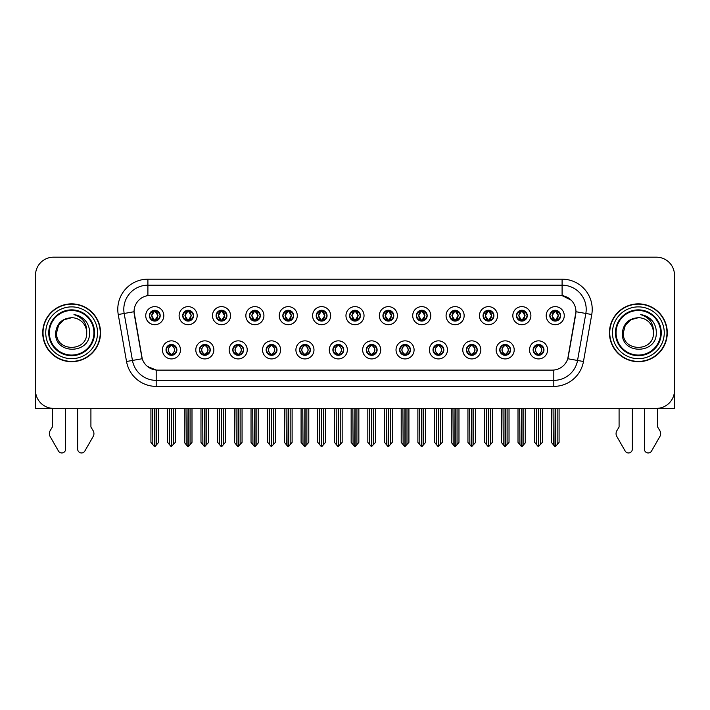 <?xml version="1.0" encoding="UTF-8"?>
<svg xmlns="http://www.w3.org/2000/svg" width="710" height="710" viewBox="0 0 710 710"><rect width="100%" height="100%" fill="white"/><g stroke="black" fill="none" stroke-linecap="round" stroke-linejoin="round"><path stroke-width="1.06" d="M332.892 349.888A5.423 5.423 0 0 0 338.315 355.311A5.423 5.423 0 0 0 343.738 349.888A5.423 5.423 0 0 0 338.315 344.465A5.423 5.423 0 0 0 332.892 349.888L332.946 349.888C333.966 352.808 335.377 354.263 337.17 354.263L337.809 354.263C334.224 351.344 334.224 348.424 337.809 345.504L337.17 345.504C335.413 345.468 334.002 346.933 332.946 349.888M329.28 349.888A9.035 9.035 0 0 0 338.315 358.923A9.035 9.035 0 0 0 347.35 349.888A9.035 9.035 0 0 0 338.315 340.853A9.035 9.035 0 0 0 329.28 349.888M366.262 349.888A5.423 5.423 0 0 0 371.685 355.311A5.423 5.423 0 0 0 377.108 349.888A5.423 5.423 0 0 0 371.685 344.465A5.423 5.423 0 0 0 366.262 349.888L366.316 349.888C367.345 352.808 368.747 354.263 370.54 354.263L371.179 354.263C367.594 351.344 367.594 348.424 371.179 345.504L370.54 345.504C368.783 345.468 367.372 346.933 366.316 349.888M362.65 349.888A9.035 9.035 0 0 0 371.685 358.923A9.035 9.035 0 0 0 380.72 349.888A9.035 9.035 0 0 0 371.685 340.853A9.035 9.035 0 0 0 362.65 349.888M399.632 349.888A5.423 5.423 0 0 0 405.055 355.311A5.423 5.423 0 0 0 410.478 349.888A5.423 5.423 0 0 0 405.055 344.465A5.423 5.423 0 0 0 399.632 349.888L399.686 349.888C400.715 352.808 402.126 354.263 403.91 354.263L404.558 354.263C400.964 351.344 400.964 348.424 404.558 345.504L403.91 345.504C402.153 345.468 400.742 346.933 399.686 349.888M396.02 349.888A9.035 9.035 0 0 0 405.055 358.923A9.035 9.035 0 0 0 414.09 349.888A9.035 9.035 0 0 0 405.055 340.853A9.035 9.035 0 0 0 396.02 349.888M216.088 315.666A5.423 5.423 0 0 0 221.511 321.089A5.423 5.423 0 0 0 226.934 315.666A5.423 5.423 0 0 0 221.511 310.252A5.423 5.423 0 0 0 216.088 315.666L216.142 315.666C217.269 318.701 218.671 320.157 220.366 320.05L219.993 320.876M212.476 315.666A9.035 9.035 0 0 0 221.511 324.71A9.035 9.035 0 0 0 230.546 315.666A9.035 9.035 0 0 0 221.511 306.631A9.035 9.035 0 0 0 212.476 315.666M316.207 315.666A5.423 5.423 0 0 0 321.63 321.089A5.423 5.423 0 0 0 327.053 315.666A5.423 5.423 0 0 0 321.63 310.252A5.423 5.423 0 0 0 316.207 315.666L316.261 315.666C317.379 318.701 318.79 320.157 320.485 320.05L320.112 320.876M312.595 315.666A9.035 9.035 0 0 0 321.63 324.71A9.035 9.035 0 0 0 330.665 315.666A9.035 9.035 0 0 0 321.63 306.631A9.035 9.035 0 0 0 312.595 315.666M166.034 349.888A5.423 5.423 0 0 0 171.456 355.311A5.423 5.423 0 0 0 176.879 349.888A5.423 5.423 0 0 0 171.456 344.465A5.423 5.423 0 0 0 166.034 349.888L166.087 349.888C167.116 352.808 168.518 354.263 170.311 354.263L170.95 354.263C167.365 351.344 167.365 348.424 170.95 345.504L170.311 345.504C168.554 345.468 167.143 346.933 166.087 349.888M162.421 349.888A9.035 9.035 0 0 0 171.456 358.923A9.035 9.035 0 0 0 180.491 349.888A9.035 9.035 0 0 0 171.456 340.853A9.035 9.035 0 0 0 162.421 349.888M282.837 315.666A5.423 5.423 0 0 0 288.26 321.089A5.423 5.423 0 0 0 293.674 315.666A5.423 5.423 0 0 0 288.26 310.252A5.423 5.423 0 0 0 282.837 315.666L282.882 315.666C284.009 318.701 285.42 320.157 287.106 320.05L286.742 320.876M279.225 315.666A9.035 9.035 0 0 0 288.26 324.71A9.035 9.035 0 0 0 297.295 315.666A9.035 9.035 0 0 0 288.26 306.631A9.035 9.035 0 0 0 279.225 315.666M182.718 315.666A5.423 5.423 0 0 0 188.141 321.089A5.423 5.423 0 0 0 193.564 315.666A5.423 5.423 0 0 0 188.141 310.252A5.423 5.423 0 0 0 182.718 315.666L182.772 315.666C183.89 318.701 185.301 320.157 186.996 320.05L186.623 320.876M179.106 315.666A9.035 9.035 0 0 0 188.141 324.71A9.035 9.035 0 0 0 197.176 315.666A9.035 9.035 0 0 0 188.141 306.631A9.035 9.035 0 0 0 179.106 315.666M499.751 349.888A5.423 5.423 0 0 0 505.174 355.311A5.423 5.423 0 0 0 510.596 349.888A5.423 5.423 0 0 0 505.174 344.465A5.423 5.423 0 0 0 499.751 349.888L499.804 349.888C500.825 352.808 502.236 354.263 504.029 354.263L504.668 354.263C501.082 351.344 501.082 348.424 504.668 345.504L504.029 345.504C502.272 345.468 500.861 346.933 499.804 349.888M496.139 349.888A9.035 9.035 0 0 0 505.174 358.923A9.035 9.035 0 0 0 514.209 349.888A9.035 9.035 0 0 0 505.174 340.853A9.035 9.035 0 0 0 496.139 349.888M449.696 315.666A5.423 5.423 0 0 0 455.119 321.089A5.423 5.423 0 0 0 460.533 315.666A5.423 5.423 0 0 0 455.119 310.252A5.423 5.423 0 0 0 449.696 315.666L449.741 315.666C450.868 318.701 452.27 320.157 453.965 320.05L453.601 320.876M446.075 315.666A9.035 9.035 0 0 0 455.119 324.71A9.035 9.035 0 0 0 464.154 315.666A9.035 9.035 0 0 0 455.119 306.631A9.035 9.035 0 0 0 446.075 315.666M232.782 349.888A5.423 5.423 0 0 0 238.196 355.311A5.423 5.423 0 0 0 243.619 349.888A5.423 5.423 0 0 0 238.196 344.465A5.423 5.423 0 0 0 232.782 349.888L232.827 349.888C233.856 352.808 235.267 354.263 237.051 354.263L237.699 354.263C234.105 351.344 234.105 348.424 237.699 345.504L237.051 345.504C235.294 345.468 233.892 346.933 232.827 349.888M229.161 349.888A9.035 9.035 0 0 0 238.196 358.923A9.035 9.035 0 0 0 247.231 349.888A9.035 9.035 0 0 0 238.196 340.853A9.035 9.035 0 0 0 229.161 349.888M516.436 315.666A5.423 5.423 0 0 0 521.859 321.089A5.423 5.423 0 0 0 527.281 315.666A5.423 5.423 0 0 0 521.859 310.252A5.423 5.423 0 0 0 516.436 315.666L516.49 315.666C517.608 318.701 519.019 320.157 520.714 320.05L520.341 320.876M512.824 315.666A9.035 9.035 0 0 0 521.859 324.71A9.035 9.035 0 0 0 530.894 315.666A9.035 9.035 0 0 0 521.859 306.631A9.035 9.035 0 0 0 512.824 315.666M249.467 315.666A5.423 5.423 0 0 0 254.881 321.089A5.423 5.423 0 0 0 260.304 315.666A5.423 5.423 0 0 0 254.881 310.252A5.423 5.423 0 0 0 249.467 315.666L249.512 315.666C250.639 318.701 252.041 320.157 253.736 320.05L253.372 320.876M245.846 315.666A9.035 9.035 0 0 0 254.881 324.71A9.035 9.035 0 0 0 263.925 315.666A9.035 9.035 0 0 0 254.881 306.631A9.035 9.035 0 0 0 245.846 315.666M416.326 315.666A5.423 5.423 0 0 0 421.74 321.089A5.423 5.423 0 0 0 427.163 315.666A5.423 5.423 0 0 0 421.74 310.252A5.423 5.423 0 0 0 416.326 315.666L416.371 315.666C417.498 318.701 418.9 320.157 420.595 320.05L420.231 320.876M412.705 315.666A9.035 9.035 0 0 0 421.74 324.71A9.035 9.035 0 0 0 430.775 315.666A9.035 9.035 0 0 0 421.74 306.631A9.035 9.035 0 0 0 412.705 315.666M199.404 349.888A5.423 5.423 0 0 0 204.826 355.311A5.423 5.423 0 0 0 210.249 349.888A5.423 5.423 0 0 0 204.826 344.465A5.423 5.423 0 0 0 199.404 349.888L199.457 349.888C200.486 352.808 201.888 354.263 203.681 354.263L204.32 354.263C200.735 351.344 200.735 348.424 204.32 345.504L203.681 345.504C201.924 345.468 200.513 346.933 199.457 349.888M195.791 349.888A9.035 9.035 0 0 0 204.826 358.923A9.035 9.035 0 0 0 213.861 349.888A9.035 9.035 0 0 0 204.826 340.853A9.035 9.035 0 0 0 195.791 349.888M349.577 315.666A5.423 5.423 0 0 0 355 321.089A5.423 5.423 0 0 0 360.423 315.666A5.423 5.423 0 0 0 355 310.252A5.423 5.423 0 0 0 349.577 315.666L349.631 315.666C350.749 318.701 352.16 320.157 353.855 320.05L353.482 320.876M345.965 315.666A9.035 9.035 0 0 0 355 324.71A9.035 9.035 0 0 0 364.035 315.666A9.035 9.035 0 0 0 355 306.631A9.035 9.035 0 0 0 345.965 315.666M299.522 349.888A5.423 5.423 0 0 0 304.945 355.311A5.423 5.423 0 0 0 310.368 349.888A5.423 5.423 0 0 0 304.945 344.465A5.423 5.423 0 0 0 299.522 349.888L299.567 349.888C300.596 352.808 302.007 354.263 303.8 354.263L304.439 354.263C300.854 351.344 300.854 348.424 304.439 345.504L303.8 345.504C302.043 345.468 300.632 346.933 299.567 349.888M295.91 349.888A9.035 9.035 0 0 0 304.945 358.923A9.035 9.035 0 0 0 313.98 349.888A9.035 9.035 0 0 0 304.945 340.853A9.035 9.035 0 0 0 295.91 349.888M382.947 315.666A5.423 5.423 0 0 0 388.37 321.089A5.423 5.423 0 0 0 393.793 315.666A5.423 5.423 0 0 0 388.37 310.252A5.423 5.423 0 0 0 382.947 315.666L383.001 315.666C384.119 318.701 385.53 320.157 387.225 320.05L386.852 320.876M379.335 315.666A9.035 9.035 0 0 0 388.37 324.71A9.035 9.035 0 0 0 397.405 315.666A9.035 9.035 0 0 0 388.37 306.631A9.035 9.035 0 0 0 379.335 315.666M483.066 315.666A5.423 5.423 0 0 0 488.489 321.089A5.423 5.423 0 0 0 493.911 315.666A5.423 5.423 0 0 0 488.489 310.252A5.423 5.423 0 0 0 483.066 315.666L483.119 315.666C484.238 318.701 485.649 320.157 487.335 320.05L486.971 320.876M479.454 315.666A9.035 9.035 0 0 0 488.489 324.71A9.035 9.035 0 0 0 497.524 315.666A9.035 9.035 0 0 0 488.489 306.631A9.035 9.035 0 0 0 479.454 315.666M266.152 349.888A5.423 5.423 0 0 0 271.575 355.311A5.423 5.423 0 0 0 276.989 349.888A5.423 5.423 0 0 0 271.575 344.465A5.423 5.423 0 0 0 266.152 349.888L266.197 349.888C267.226 352.808 268.637 354.263 270.421 354.263L271.069 354.263C267.484 351.344 267.484 348.424 271.069 345.504L270.421 345.504C268.664 345.468 267.262 346.933 266.197 349.888M262.531 349.888A9.035 9.035 0 0 0 271.575 358.923A9.035 9.035 0 0 0 280.61 349.888A9.035 9.035 0 0 0 271.575 340.853A9.035 9.035 0 0 0 262.531 349.888M549.806 315.666A5.423 5.423 0 0 0 555.229 321.089A5.423 5.423 0 0 0 560.651 315.666A5.423 5.423 0 0 0 555.229 310.252A5.423 5.423 0 0 0 549.806 315.666L549.859 315.666C550.978 318.701 552.389 320.157 554.084 320.05L553.711 320.876M546.194 315.666A9.035 9.035 0 0 0 555.229 324.71A9.035 9.035 0 0 0 564.264 315.666A9.035 9.035 0 0 0 555.229 306.631A9.035 9.035 0 0 0 546.194 315.666M433.011 349.888A5.423 5.423 0 0 0 438.425 355.311A5.423 5.423 0 0 0 443.848 349.888A5.423 5.423 0 0 0 438.425 344.465A5.423 5.423 0 0 0 433.011 349.888L433.056 349.888C434.085 352.808 435.496 354.263 437.28 354.263L437.928 354.263C434.342 351.344 434.342 348.424 437.928 345.504L437.28 345.504C435.523 345.468 434.121 346.933 433.056 349.888M429.39 349.888A9.035 9.035 0 0 0 438.425 358.923A9.035 9.035 0 0 0 447.469 349.888A9.035 9.035 0 0 0 438.425 340.853A9.035 9.035 0 0 0 429.39 349.888M466.381 349.888A5.423 5.423 0 0 0 471.804 355.311A5.423 5.423 0 0 0 477.218 349.888A5.423 5.423 0 0 0 471.804 344.465A5.423 5.423 0 0 0 466.381 349.888L466.426 349.888C467.455 352.808 468.866 354.263 470.659 354.263L471.298 354.263C467.712 351.344 467.712 348.424 471.298 345.504L470.659 345.504C468.902 345.468 467.491 346.933 466.426 349.888M462.769 349.888A9.035 9.035 0 0 0 471.804 358.923A9.035 9.035 0 0 0 480.839 349.888A9.035 9.035 0 0 0 471.804 340.853A9.035 9.035 0 0 0 462.769 349.888M149.349 315.666A5.423 5.423 0 0 0 154.771 321.089A5.423 5.423 0 0 0 160.194 315.666A5.423 5.423 0 0 0 154.771 310.252A5.423 5.423 0 0 0 149.349 315.666L149.402 315.666C150.52 318.701 151.931 320.157 153.626 320.05L153.254 320.876M145.736 315.666A9.035 9.035 0 0 0 154.771 324.71A9.035 9.035 0 0 0 163.806 315.666A9.035 9.035 0 0 0 154.771 306.631A9.035 9.035 0 0 0 145.736 315.666M533.121 349.888A5.423 5.423 0 0 0 538.544 355.311A5.423 5.423 0 0 0 543.966 349.888A5.423 5.423 0 0 0 538.544 344.465A5.423 5.423 0 0 0 533.121 349.888L533.174 349.888C534.204 352.808 535.606 354.263 537.399 354.263L538.038 354.263C534.452 351.344 534.452 348.424 538.038 345.504L537.399 345.504C535.642 345.468 534.231 346.933 533.174 349.888M529.509 349.888A9.035 9.035 0 0 0 538.544 358.923A9.035 9.035 0 0 0 547.579 349.888A9.035 9.035 0 0 0 538.544 340.853A9.035 9.035 0 0 0 529.509 349.888M134.048 311.699A16.268 16.268 0 0 0 134.296 314.521L141.734 356.686A16.268 16.268 0 0 0 157.744 370.123L552.256 370.123A16.268 16.268 0 0 0 568.266 356.686L575.703 314.521A16.268 16.268 0 0 0 559.684 295.431L150.316 295.431A16.268 16.268 0 0 0 134.048 311.699L134.226 309.285M657.637 408.339L674.5 408.374L674.5 275.249A18.069 18.069 0 0 0 656.43 257.18L53.569 257.18A18.069 18.069 0 0 0 35.5 275.249L35.5 408.374L52.362 408.374L52.362 427.021L50.224 430.553A6.026 6.026 0 0 0 49.789 435.922L58.442 451.027A3.843 3.843 0 0 0 65.622 449.102L65.622 408.374L77.665 408.374L77.665 449.102A3.843 3.843 0 0 0 84.845 451.027L93.498 435.922A6.026 6.026 0 0 0 93.063 430.553L90.915 427.021L90.915 408.374M619.084 408.374L619.084 427.021L616.937 430.553A6.026 6.026 0 0 0 616.502 435.922L625.155 451.027A3.843 3.843 0 0 0 632.335 449.102L632.335 408.374L644.378 408.374L644.378 449.102A3.843 3.843 0 0 0 651.558 451.027L660.211 435.922A6.026 6.026 0 0 0 659.776 430.553L657.637 427.021L657.637 408.374M42.724 332.777A28.915 28.915 0 0 0 71.639 361.692A28.915 28.915 0 0 0 100.554 332.777A28.915 28.915 0 0 0 71.639 303.862A28.915 28.915 0 0 0 42.724 332.777M609.446 332.777A28.915 28.915 0 0 0 638.361 361.692A28.915 28.915 0 0 0 667.276 332.777A28.915 28.915 0 0 0 638.361 303.862A28.915 28.915 0 0 0 609.446 332.777M147.902 279.163L562.098 279.163A30.122 30.122 0 0 1 591.758 314.512L583.469 361.496A30.122 30.122 0 0 1 553.809 386.391L156.191 386.391A30.122 30.122 0 0 1 126.531 361.496L118.242 314.512A30.122 30.122 0 0 1 147.902 279.163L147.902 285.189L562.098 285.189A24.096 24.096 0 0 1 585.83 313.465L577.541 360.458A24.096 24.096 0 0 1 553.809 380.365L156.191 380.365A24.096 24.096 0 0 1 132.459 360.458L124.17 313.465A24.096 24.096 0 0 1 147.902 285.189L147.902 295.608L559.684 295.431L562.098 295.608L571.186 300.197M552.256 370.123L157.744 370.123M156.191 386.391L156.191 370.052L147.502 366.493M585.83 313.465L575.952 311.726L567.769 358.727L577.541 360.458L585.83 313.465L591.758 314.512M126.531 361.496L142.231 358.727L134.048 311.726L124.17 313.465A24.096 24.096 0 0 1 123.806 309.285M568.266 356.686L568.169 357.201M141.831 357.201L141.734 356.686M656.43 257.18L53.569 257.18M35.5 275.249L35.5 390.305A18.069 18.069 0 0 0 53.569 408.374L656.43 408.374A18.069 18.069 0 0 0 674.5 390.305L674.5 275.249M539.476 355.222L539.05 354.263L539.689 354.263C541.446 354.308 542.857 352.843 543.913 349.879C542.884 346.959 541.473 345.504 539.689 345.504L540.061 344.678M539.476 344.545L539.05 345.504L539.689 345.504M538.216 354.263L537.763 355.248L538.224 354.263C534.408 351.344 534.408 348.424 538.224 345.504L537.763 344.519L538.224 345.504C534.541 348.424 534.541 351.344 538.216 354.263M538.038 345.504L537.612 344.545M539.05 345.504L539.325 344.519L538.863 345.504C542.68 348.424 542.68 351.344 538.863 354.263L539.316 355.248L538.872 354.263C542.547 351.344 542.547 348.424 538.872 345.504L539.05 345.504C542.635 348.424 542.635 351.344 539.05 354.263L539.05 354.263M536.396 408.374L536.618 444.682L538.295 446.688L542.396 442.383L542.396 408.676L540.47 408.676L540.47 444.682M538.668 408.374L538.668 446.688M538.42 446.688L538.42 408.374M534.692 408.374L534.692 442.383L536.618 444.682M536.618 408.676L534.692 408.676M553.081 408.374L553.303 444.682L554.98 446.688L555.114 408.374M555.353 408.374L555.353 446.688L559.081 442.383L559.081 408.676L557.377 408.374M551.377 408.374L551.377 442.383L553.303 444.682M553.303 408.676L551.377 408.676M557.155 444.682L557.155 408.676M554.297 321.009L554.723 320.05L554.084 320.05M554.297 310.332L554.723 311.291L554.084 311.291C552.336 311.264 550.924 312.719 549.859 315.666M560.651 315.666L560.598 315.666C559.56 312.755 558.149 311.299 556.374 311.291L555.735 311.291L558.468 315.666L555.735 320.05L556.746 320.876M560.598 315.666C559.515 318.648 558.104 320.103 556.374 320.05M554.723 320.05L552.096 315.666L554.9 311.291C551.537 311.406 551.43 319.491 554.909 320.05L551.99 315.666L554.723 311.291M555.557 311.291L556.01 310.305L555.548 311.291C558.921 311.406 559.027 319.491 555.548 320.05L556.001 321.035L555.557 320.05L558.362 315.666L555.557 311.291M506.106 355.222L505.68 354.263L506.319 354.263C508.076 354.308 509.487 352.843 510.543 349.879C509.514 346.959 508.103 345.504 506.319 345.504L506.683 344.678M506.106 344.545L505.68 345.504L506.319 345.504M504.846 354.263L504.393 355.248L504.854 354.263C501.038 351.344 501.038 348.424 504.854 345.504L504.393 344.519L504.854 345.504C501.162 348.424 501.162 351.344 504.846 354.263M504.668 345.504L504.242 344.545M505.68 345.504L505.946 344.519L505.493 345.504C509.31 348.424 509.31 351.344 505.493 354.263L505.946 355.248L505.502 354.263C509.176 351.344 509.176 348.424 505.502 345.504L505.68 345.504C509.265 348.424 509.265 351.344 505.68 354.263L505.68 354.263M503.026 408.374L503.248 444.682L504.925 446.688L509.026 442.383L509.026 408.676L507.1 408.676L507.1 444.682M505.289 408.374L505.289 446.688M505.05 446.688L505.05 408.374M501.313 408.374L501.313 442.383L503.248 444.682M503.248 408.676L501.313 408.676M472.736 355.222L472.301 354.263L472.949 354.263C474.706 354.308 476.117 352.843 477.173 349.879C476.135 346.959 474.733 345.504 472.949 345.504L473.313 344.678M472.736 344.545L472.301 345.504L472.949 345.504M471.476 354.263L471.023 355.248L471.476 354.263C467.668 351.344 467.668 348.424 471.476 345.504L471.023 344.519L471.476 345.504C467.792 348.424 467.792 351.344 471.476 354.263M471.298 345.504L470.872 344.545M472.301 345.504L472.576 344.519L472.301 345.504C475.895 348.424 475.895 351.344 472.301 354.263L472.576 355.248L472.123 354.263C475.806 351.344 475.806 348.424 472.123 345.504C475.931 348.424 475.931 351.344 472.123 354.263L472.301 354.263M469.647 408.374L469.869 444.682L471.555 446.688L475.656 442.383L475.656 408.676L473.73 408.676L473.73 444.682M471.919 408.374L471.919 446.688M471.68 446.688L471.68 408.374M467.943 408.374L467.943 442.383L469.869 444.682M469.869 408.676L467.943 408.676M439.366 355.222L438.931 354.263L439.579 354.263C441.336 354.308 442.738 352.843 443.803 349.879C442.765 346.959 441.363 345.504 439.579 345.504L439.943 344.678M439.366 344.545L438.931 345.504L439.579 345.504M438.105 354.263L437.653 355.248L438.105 354.263C434.298 351.344 434.298 348.424 438.105 345.504L437.653 344.519L438.105 345.504C434.422 348.424 434.422 351.344 438.105 354.263M437.928 345.504L437.493 344.545M438.931 345.504L439.206 344.519L438.931 345.504C442.516 348.424 442.516 351.344 438.931 354.263L439.206 355.248L438.753 354.263C442.436 351.344 442.436 348.424 438.753 345.504C442.561 348.424 442.561 351.344 438.753 354.263L438.931 354.263M436.277 408.374L436.499 444.682L438.185 446.688L442.286 442.383L442.286 408.676L440.36 408.676L440.36 444.682M438.549 408.374L438.549 446.688M438.31 446.688L438.31 408.374M434.573 408.374L434.573 442.383L436.499 444.682M436.499 408.676L434.573 408.676M519.711 408.374L519.933 444.682L521.61 446.688L521.735 408.374M521.974 408.374L521.974 446.688L525.711 442.383L525.711 408.676L524.007 408.374M518.007 408.374L518.007 442.383L519.933 444.682M519.933 408.676L518.007 408.676M523.785 444.682L523.785 408.676M520.927 321.009L521.353 320.05L520.714 320.05M520.927 310.332L521.353 311.291L520.714 311.291C518.966 311.264 517.554 312.719 516.49 315.666M527.281 315.666L527.228 315.666C526.181 312.755 524.779 311.299 523.004 311.291L522.365 311.291L525.098 315.666L522.365 320.05L523.376 320.876M527.228 315.666C526.145 318.648 524.734 320.103 523.004 320.05M521.353 320.05L518.726 315.666L521.53 311.291C518.167 311.406 518.06 319.491 521.539 320.05L518.62 315.666L521.353 311.291M522.187 311.291L522.64 310.305L522.178 311.291C525.551 311.406 525.657 319.491 522.178 320.05L522.631 321.035L522.187 320.05L524.992 315.666L522.187 311.291M486.332 408.374L486.563 444.682L488.24 446.688L488.365 408.374M488.604 408.374L488.604 446.688L492.341 442.383L492.341 408.676L490.637 408.374M484.628 408.374L484.628 442.383L486.563 444.682M486.563 408.676L484.628 408.676M490.415 444.682L490.415 408.676M487.548 321.009L487.983 320.05L487.335 320.05M487.548 310.332L487.983 311.291L487.335 311.291C485.596 311.264 484.184 312.719 483.119 315.666M493.911 315.666L493.858 315.666C492.811 312.755 491.409 311.299 489.634 311.291L488.995 311.291L491.728 315.666L488.995 320.05L490.006 320.876M493.858 315.666C492.775 318.648 491.364 320.103 489.634 320.05M487.983 320.05L485.356 315.666L488.16 311.291C484.797 311.406 484.69 319.491 488.16 320.05L485.249 315.666L487.983 311.291M488.817 311.291L489.261 310.305L488.808 311.291C492.172 311.406 492.278 319.491 488.808 320.05L489.261 321.035L488.817 320.05L491.622 315.666L488.817 311.291M452.962 408.374L453.184 444.682L454.87 446.688L454.995 408.374M455.234 408.374L455.234 446.688L458.971 442.383L458.971 408.676L457.267 408.374M451.258 408.374L451.258 442.383L453.184 444.682M453.184 408.676L451.258 408.676M457.045 444.682L457.045 408.676M454.178 321.009L454.613 320.05L453.965 320.05M454.178 310.332L454.613 311.291L453.965 311.291C452.226 311.264 450.814 312.719 449.741 315.666M460.533 315.666L460.488 315.666C459.441 312.755 458.03 311.299 456.264 311.291L455.625 311.291L458.358 315.666L455.625 320.05L456.628 320.876M460.488 315.666C459.397 318.648 457.994 320.103 456.264 320.05M454.613 320.05L451.986 315.666L454.791 311.291C451.427 311.406 451.32 319.491 454.791 320.05L451.88 315.666L454.613 311.291M455.438 311.291L455.438 311.291C458.802 311.406 458.909 319.491 455.438 320.05L455.891 321.035L455.438 320.05L458.243 315.666L455.438 311.291L455.891 310.305L455.438 311.291M419.592 408.374L419.814 444.682L421.5 446.688L421.625 408.374M421.864 408.374L421.864 446.688L425.601 442.383L425.601 408.676L423.897 408.374M417.888 408.374L417.888 442.383L419.814 444.682M419.814 408.676L417.888 408.676M423.675 444.682L423.675 408.676M420.808 321.009L421.234 320.05L420.595 320.05M420.808 310.332L421.234 311.291L420.595 311.291C418.847 311.264 417.445 312.719 416.371 315.666M427.163 315.666L427.118 315.666C426.071 312.755 424.66 311.299 422.894 311.291L422.246 311.291L424.979 315.666L422.246 320.05L423.258 320.876M427.118 315.666C426.027 318.648 424.624 320.103 422.894 320.05M421.234 320.05L418.607 315.666L421.412 311.291C418.057 311.406 417.95 319.491 421.42 320.05L418.501 315.666L421.234 311.291M422.068 311.291L422.068 311.291C425.432 311.406 425.538 319.491 422.068 320.05L422.521 321.035L422.068 320.05L424.873 315.666L422.068 311.291L422.521 310.305L422.068 311.291M93.933 332.777A22.285 22.285 0 0 1 71.639 355.062A22.285 22.285 0 0 1 49.354 332.777A22.285 22.285 0 0 1 71.639 310.492A22.285 22.285 0 0 1 93.933 332.777M55.628 332.777C54.217 354.885 90.303 354.485 89.566 332.777C89.655 328.748 88.555 325.073 86.265 321.745C83.123 317.707 79.023 315.329 73.973 314.61C82.875 317.459 87.117 323.511 86.7 332.777C87.623 352.204 55.664 352.204 56.587 332.777L58.602 325.251L64.113 319.74L71.639 317.716C62.178 318.337 56.836 323.361 55.628 332.777M43.026 332.777A28.613 28.613 0 0 1 71.639 304.164A28.613 28.613 0 0 1 100.252 332.777A28.613 28.613 0 0 1 71.639 361.39A28.613 28.613 0 0 1 43.026 332.777M86.7 332.777C87.623 352.204 55.664 352.204 56.587 332.777L58.602 325.251L64.113 319.74L71.639 317.716L64.113 319.74L58.602 325.251L56.587 332.777L58.602 325.251L64.113 319.74L71.639 317.716A15.061 15.061 0 0 1 86.7 332.777C87.623 352.204 55.664 352.204 56.587 332.777L58.602 325.251L64.113 319.74M660.646 332.777A22.285 22.285 0 0 1 638.361 355.062A22.285 22.285 0 0 1 616.067 332.777A22.285 22.285 0 0 1 638.361 310.492A22.285 22.285 0 0 1 660.646 332.777M622.342 332.777C620.93 354.885 657.016 354.485 656.28 332.777C656.377 328.748 655.277 325.073 652.978 321.745C649.836 317.707 645.736 315.329 640.695 314.61C649.588 317.459 653.83 323.511 653.413 332.777C654.336 352.204 622.377 352.204 623.3 332.777L625.315 325.251L630.826 319.74L638.361 317.716C628.891 318.337 623.549 323.361 622.342 332.777M609.748 332.777A28.613 28.613 0 0 1 638.361 304.164A28.613 28.613 0 0 1 666.974 332.777A28.613 28.613 0 0 1 638.361 361.39A28.613 28.613 0 0 1 609.748 332.777M653.413 332.777C654.336 352.204 622.377 352.204 623.3 332.777L625.315 325.251L630.826 319.74L638.361 317.716L630.826 319.74L625.315 325.251L623.3 332.777L625.315 325.251L630.826 319.74L638.361 317.716A15.061 15.061 0 0 1 653.413 332.777C654.336 352.204 622.377 352.204 623.3 332.777M405.987 355.222L405.561 354.263L406.2 354.263C407.957 354.308 409.368 352.843 410.433 349.879C409.395 346.959 407.984 345.504 406.2 345.504L406.573 344.678M405.987 344.545L405.561 345.504L406.2 345.504M404.736 354.263L404.283 355.248L404.736 354.263C400.928 351.344 400.928 348.424 404.736 345.504L404.283 344.519L404.736 345.504C401.052 348.424 401.052 351.344 404.736 354.263M404.558 345.504L404.123 344.545M405.561 345.504C409.146 348.424 409.146 351.344 405.561 354.263L405.383 354.263C409.067 351.344 409.067 348.424 405.383 345.504L405.836 344.519M405.561 354.263L405.836 355.248M402.907 408.374L403.129 444.682L404.806 446.688L408.916 442.383L408.916 408.676L406.981 408.676L406.981 444.682M405.179 408.374L405.179 446.688M404.94 446.688L404.94 408.374M401.203 408.374L401.203 442.383L403.129 444.682M403.129 408.676L401.203 408.676M372.617 355.222L372.191 354.263L372.83 354.263C374.587 354.308 375.998 352.843 377.054 349.879C376.025 346.959 374.614 345.504 372.83 345.504L373.203 344.678M372.617 344.545L372.191 345.504L372.83 345.504M371.357 354.263L370.913 355.248L371.365 354.263C367.549 351.344 367.549 348.424 371.365 345.504L370.913 344.519L371.365 345.504C367.682 348.424 367.682 351.344 371.357 354.263M371.179 345.504L370.753 344.545M372.191 345.504C375.776 348.424 375.776 351.344 372.191 354.263L372.013 354.263C375.688 351.344 375.688 348.424 372.013 345.504L372.466 344.519M372.191 354.263L372.466 355.248M369.537 408.374L369.759 444.682L371.436 446.688L375.537 442.383L375.537 408.676L373.611 408.676L373.611 444.682M371.809 408.374L371.809 446.688M371.57 446.688L371.57 408.374M367.833 408.374L367.833 442.383L369.759 444.682M369.759 408.676L367.833 408.676M339.247 355.222L338.821 354.263L339.46 354.263C341.217 354.308 342.628 352.843 343.684 349.879C342.655 346.959 341.244 345.504 339.46 345.504L339.833 344.678M339.247 344.545L338.821 345.504L339.46 345.504M337.383 344.545L337.987 345.504C334.312 348.424 334.312 351.344 337.987 354.263L337.534 355.248M337.809 345.504L337.534 344.519M338.821 345.504L339.087 344.519L338.821 345.504C342.406 348.424 342.406 351.344 338.821 354.263L339.087 355.248L338.635 354.263C342.318 351.344 342.318 348.424 338.643 345.504C342.451 348.424 342.451 351.344 338.635 354.263L338.821 354.263M336.167 408.374L336.389 444.682L338.067 446.688L342.167 442.383L342.167 408.676L340.241 408.676L340.241 444.682M338.43 408.374L338.43 446.688M338.191 446.688L338.191 408.374M334.463 408.374L334.463 442.383L336.389 444.682M336.389 408.676L334.463 408.676M386.222 408.374L386.444 444.682L388.121 446.688L388.255 408.374M388.494 408.374L388.494 446.688L392.231 442.383L392.231 408.676L390.518 408.374M384.518 408.374L384.518 442.383L386.444 444.682M386.444 408.676L384.518 408.676M390.296 444.682L390.296 408.676M387.438 321.009L387.864 320.05L387.225 320.05M387.438 310.332L387.864 311.291L387.225 311.291C385.477 311.264 384.075 312.719 383.001 315.666M393.793 315.666L393.739 315.666C392.701 312.755 391.29 311.299 389.515 311.291L388.876 311.291L391.609 315.666L388.876 320.05L389.888 320.876M393.739 315.666C392.657 318.648 391.245 320.103 389.515 320.05M387.864 320.05L385.237 315.666L388.042 311.291C384.687 311.406 384.571 319.491 388.05 320.05L385.131 315.666L387.864 311.291M389.151 310.305L388.698 311.291C392.062 311.406 392.168 319.491 388.698 320.05L389.142 321.035M352.852 408.374L353.074 444.682L354.752 446.688L354.876 408.374M355.124 408.374L355.124 446.688L358.852 442.383L358.852 408.676L357.148 408.374M351.148 408.374L351.148 442.383L353.074 444.682M353.074 408.676L351.148 408.676M356.926 444.682L356.926 408.676M354.068 321.009L354.494 320.05L353.855 320.05M354.068 310.332L354.494 311.291L353.855 311.291C352.107 311.264 350.696 312.719 349.631 315.666M360.423 315.666L360.369 315.666C359.331 312.755 357.92 311.299 356.145 311.291L355.506 311.291L358.239 315.666L355.506 320.05L356.518 320.876M360.369 315.666C359.287 318.648 357.875 320.103 356.145 320.05M354.494 320.05L351.867 315.666L354.672 311.291C351.308 311.406 351.202 319.491 354.68 320.05L351.761 315.666L354.494 311.291M355.781 310.305L355.328 311.291C358.692 311.406 358.798 319.491 355.32 320.05L355.772 321.035M319.482 408.374L319.704 444.682L321.381 446.688L321.506 408.374M321.745 408.374L321.745 446.688L325.482 442.383L325.482 408.676L323.778 408.374M317.769 408.374L317.769 442.383L319.704 444.682M319.704 408.676L317.769 408.676M323.556 444.682L323.556 408.676M320.698 321.009L321.124 320.05L320.485 320.05M320.698 310.332L321.124 311.291L320.485 311.291C318.737 311.264 317.326 312.719 316.261 315.666M327.053 315.666L326.999 315.666C325.952 312.755 324.55 311.299 322.775 311.291L322.136 311.291L324.869 315.666L322.136 320.05L323.148 320.876M326.999 315.666C325.917 318.648 324.505 320.103 322.775 320.05M321.124 320.05L318.497 315.666L321.302 311.291C317.938 311.406 317.832 319.491 321.302 320.05L318.391 315.666L321.124 311.291M322.411 310.305L321.958 311.291C325.313 311.406 325.428 319.491 321.95 320.05L322.402 321.035M305.877 355.222L305.442 354.263L306.09 354.263C307.847 354.308 309.258 352.843 310.314 349.879C309.285 346.959 307.874 345.504 306.09 345.504L306.454 344.678M305.877 344.545L305.442 345.504L306.09 345.504M304.013 344.545L304.617 345.504C300.933 348.424 300.933 351.344 304.617 354.263L304.164 355.248M304.439 345.504L304.164 344.519M305.442 345.504L305.717 344.519L305.442 345.504C309.036 348.424 309.036 351.344 305.442 354.263L305.717 355.248L305.264 354.263C308.948 351.344 308.948 348.424 305.264 345.504C309.072 348.424 309.072 351.344 305.264 354.263L305.442 354.263M302.788 408.374L303.019 444.682L304.696 446.688L308.797 442.383L308.797 408.676L306.871 408.676L306.871 444.682M305.06 408.374L305.06 446.688M304.821 446.688L304.821 408.374M301.084 408.374L301.084 442.383L303.019 444.682M303.019 408.676L301.084 408.676M272.507 355.222L272.072 354.263L272.72 354.263C274.477 354.308 275.879 352.843 276.944 349.879C275.906 346.959 274.504 345.504 272.72 345.504L273.084 344.678M272.507 344.545L272.072 345.504L272.72 345.504M271.247 354.263L270.794 355.248L271.247 354.263C267.439 351.344 267.439 348.424 271.247 345.504L270.794 344.519L271.247 345.504C267.563 348.424 267.563 351.344 271.247 354.263M271.069 345.504L270.634 344.545M272.072 345.504L272.347 344.519L272.072 345.504C275.658 348.424 275.658 351.344 272.072 354.263L272.347 355.248L271.894 354.263C275.578 351.344 275.578 348.424 271.894 345.504C275.702 348.424 275.702 351.344 271.894 354.263L272.072 354.263M269.418 408.374L269.64 444.682L271.327 446.688L275.427 442.383L275.427 408.676L273.501 408.676L273.501 444.682M271.69 408.374L271.69 446.688M271.451 446.688L271.451 408.374M267.714 408.374L267.714 442.383L269.64 444.682M269.64 408.676L267.714 408.676M239.128 355.222L238.702 354.263L239.341 354.263C241.107 354.308 242.509 352.843 243.574 349.879C242.536 346.959 241.125 345.504 239.341 345.504L239.714 344.678M239.128 344.545L238.702 345.504L239.341 345.504M237.877 354.263L237.424 355.248L237.877 354.263C234.069 351.344 234.069 348.424 237.877 345.504L237.424 344.519L237.877 345.504C234.193 348.424 234.193 351.344 237.877 354.263M237.699 345.504L237.264 344.545M238.702 345.504L238.977 344.519L238.702 345.504C242.287 348.424 242.287 351.344 238.702 354.263L238.977 355.248L238.524 354.263C242.208 351.344 242.208 348.424 238.524 345.504C242.332 348.424 242.332 351.344 238.524 354.263L238.702 354.263M236.048 408.374L236.27 444.682L237.957 446.688L242.057 442.383L242.057 408.676L240.131 408.676L240.131 444.682M238.32 408.374L238.32 446.688M238.081 446.688L238.081 408.374M234.344 408.374L234.344 442.383L236.27 444.682M236.27 408.676L234.344 408.676M205.758 355.222L205.332 354.263L205.971 354.263C207.728 354.308 209.139 352.843 210.195 349.879C209.166 346.959 207.755 345.504 205.971 345.504L206.344 344.678M205.758 344.545L205.332 345.504L205.971 345.504M204.498 354.263L204.054 355.248L204.507 354.263C200.69 351.344 200.69 348.424 204.507 345.504L204.054 344.519L204.498 345.504C200.823 348.424 200.823 351.344 204.498 354.263M204.32 345.504L203.894 344.545M205.332 345.504L205.607 344.519L205.332 345.504C208.917 348.424 208.917 351.344 205.332 354.263L205.607 355.248L205.146 354.263C208.838 351.344 208.838 348.424 205.154 345.504C208.962 348.424 208.962 351.344 205.146 354.263L205.332 354.263M202.678 408.374L202.9 444.682L204.578 446.688L208.687 442.383L208.687 408.676L206.752 408.676L206.752 444.682M204.95 408.374L204.95 446.688M204.711 446.688L204.711 408.374M200.974 408.374L200.974 442.383L202.9 444.682M202.9 408.676L200.974 408.676M172.388 355.222L171.962 354.263L172.601 354.263C174.358 354.308 175.769 352.843 176.826 349.879C175.796 346.959 174.385 345.504 172.601 345.504L172.974 344.678M172.388 344.545L171.962 345.504L172.601 345.504M171.128 354.263L170.675 355.248L171.137 354.263C167.32 351.344 167.32 348.424 171.137 345.504L170.684 344.519L171.128 345.504C167.453 348.424 167.453 351.344 171.128 354.263M170.95 345.504L170.524 344.545M171.962 345.504L172.237 344.519L171.962 345.504C175.548 348.424 175.548 351.344 171.962 354.263L172.237 355.248L171.776 354.263C175.459 351.344 175.459 348.424 171.784 345.504C175.592 348.424 175.592 351.344 171.776 354.263L171.962 354.263M169.308 408.374L169.53 444.682L171.208 446.688L175.308 442.383L175.308 408.676L173.382 408.676L173.382 444.682M171.58 408.374L171.58 446.688M171.332 446.688L171.332 408.374M167.604 408.374L167.604 442.383L169.53 444.682M169.53 408.676L167.604 408.676M286.103 408.374L286.325 444.682L288.011 446.688L288.136 408.374M288.375 408.374L288.375 446.688L292.112 442.383L292.112 408.676L290.408 408.374M284.399 408.374L284.399 442.383L286.325 444.682M286.325 408.676L284.399 408.676M290.186 444.682L290.186 408.676M287.319 321.009L287.754 320.05L287.106 320.05M287.319 310.332L287.754 311.291L287.106 311.291C285.367 311.264 283.956 312.719 282.882 315.666M293.674 315.666L293.629 315.666C292.582 312.755 291.18 311.299 289.405 311.291L288.766 311.291L291.499 315.666L288.766 320.05L289.769 320.876M293.629 315.666C292.547 318.648 291.135 320.103 289.405 320.05M287.754 320.05L285.127 315.666L287.932 311.291C284.568 311.406 284.461 319.491 287.932 320.05L285.021 315.666L287.754 311.291M288.588 311.291L288.588 311.291C291.943 311.406 292.05 319.491 288.579 320.05L289.032 321.035L288.588 320.05L291.393 315.666L288.588 311.291L289.032 310.305L288.579 311.291M252.733 408.374L252.955 444.682L254.642 446.688L254.766 408.374M255.005 408.374L255.005 446.688L258.742 442.383L258.742 408.676L257.038 408.374M251.029 408.374L251.029 442.383L252.955 444.682M252.955 408.676L251.029 408.676M256.816 444.682L256.816 408.676M253.949 321.009L254.375 320.05L253.736 320.05M253.949 310.332L254.375 311.291L253.736 311.291C251.988 311.264 250.586 312.719 249.512 315.666M260.304 315.666L260.259 315.666C259.212 312.755 257.801 311.299 256.035 311.291L255.387 311.291L258.12 315.666L255.387 320.05L256.399 320.876M260.259 315.666C259.168 318.648 257.765 320.103 256.035 320.05M254.375 320.05L251.757 315.666L254.562 311.291C251.198 311.406 251.091 319.491 254.562 320.05L251.642 315.666L254.375 311.291M255.209 311.291L255.209 311.291C258.573 311.406 258.68 319.491 255.209 320.05L255.662 321.035L255.209 320.05L258.014 315.666L255.209 311.291L255.662 310.305L255.209 311.291M219.363 408.374L219.585 444.682L221.263 446.688L221.396 408.374M221.635 408.374L221.635 446.688L225.372 442.383L225.372 408.676L223.668 408.374M217.659 408.374L217.659 442.383L219.585 444.682M219.585 408.676L217.659 408.676M223.437 444.682L223.437 408.676M220.579 321.009L221.005 320.05L220.366 320.05M220.579 310.332L221.005 311.291L220.366 311.291C218.618 311.264 217.216 312.719 216.142 315.666M226.934 315.666L226.889 315.666C225.842 312.755 224.431 311.299 222.665 311.291L222.017 311.291L224.75 315.666L222.017 320.05L223.029 320.876M226.889 315.666C225.798 318.648 224.395 320.103 222.665 320.05M221.005 320.05L218.378 315.666L221.183 311.291L220.739 310.305L221.192 311.291C217.828 311.406 217.721 319.491 221.192 320.05L220.739 321.035L221.183 320.05L218.272 315.666L221.005 311.291M221.839 311.291L221.839 311.291C225.203 311.406 225.31 319.491 221.839 320.05L222.292 321.035L221.839 320.05L224.644 315.666L221.839 311.291L222.292 310.305L221.839 311.291M185.993 408.374L186.215 444.682L187.893 446.688L188.026 408.374M188.265 408.374L188.265 446.688L191.993 442.383L191.993 408.676L190.289 408.374M184.289 408.374L184.289 442.383L186.215 444.682M186.215 408.676L184.289 408.676M190.067 444.682L190.067 408.676M187.209 321.009L187.635 320.05L186.996 320.05M187.209 310.332L187.635 311.291L186.996 311.291C185.248 311.264 183.846 312.719 182.772 315.666M193.564 315.666L193.51 315.666C192.472 312.755 191.061 311.299 189.286 311.291L188.647 311.291L191.38 315.666L188.647 320.05L189.659 320.876M193.51 315.666C192.428 318.648 191.017 320.103 189.286 320.05M187.635 320.05L185.008 315.666L187.813 311.291L187.36 310.305L187.822 311.291C184.449 311.406 184.343 319.491 187.822 320.05L187.369 321.035L187.813 320.05L184.902 315.666L187.635 311.291M188.47 311.291L188.47 311.291C191.833 311.406 191.94 319.491 188.461 320.05L188.913 321.035L188.47 320.05L191.274 315.666L188.47 311.291L188.922 310.305L188.461 311.291M152.623 408.374L152.845 444.682L154.523 446.688L154.647 408.374M154.887 408.374L154.887 446.688L158.623 442.383L158.623 408.676L156.919 408.374M150.919 408.374L150.919 442.383L152.845 444.682M152.845 408.676L150.919 408.676M156.697 444.682L156.697 408.676M153.839 321.009L154.265 320.05L153.626 320.05M153.839 310.332L154.265 311.291L153.626 311.291C151.878 311.264 150.467 312.719 149.402 315.666M160.194 315.666L160.141 315.666C159.093 312.755 157.691 311.299 155.916 311.291L155.277 311.291L158.01 315.666L155.277 320.05L156.289 320.876M160.141 315.666C159.058 318.648 157.647 320.103 155.916 320.05M154.265 320.05L151.638 315.666L154.443 311.291L153.99 310.305L154.452 311.291C151.079 311.406 150.973 319.491 154.452 320.05L153.999 321.035L154.443 320.05L151.532 315.666L154.265 311.291M155.099 311.291L155.099 311.291C158.463 311.406 158.57 319.491 155.091 320.05L155.543 321.035L155.099 320.05L157.904 315.666L155.099 311.291L155.552 310.305L155.091 311.291M562.098 279.163L562.098 295.608M553.809 370.052L553.809 386.391M118.242 314.512L124.17 313.465M577.541 360.458L583.469 361.496M537.399 354.263L537.026 355.089M537.612 355.222L538.038 354.263M537.399 345.504L537.026 344.678M539.689 354.263L540.061 355.089M554.084 311.291L553.711 310.465M556.374 311.291L556.746 310.465M556.161 310.332L555.735 311.291M556.161 321.009L555.735 320.05M554.448 321.035L554.9 320.05L554.457 321.035M554.448 310.305L554.9 311.291L554.457 310.305M504.029 354.263L503.656 355.089M504.242 355.222L504.668 354.263M504.029 345.504L503.656 344.678M506.319 354.263L506.683 355.089M470.659 354.263L470.286 355.089M470.872 355.222L471.298 354.263M470.659 345.504L470.286 344.678M472.949 354.263L473.313 355.089M437.28 354.263L436.916 355.089M437.493 355.222L437.928 354.263M437.28 345.504L436.916 344.678M439.579 354.263L439.943 355.089M520.714 311.291L520.341 310.465M523.004 311.291L523.376 310.465M522.791 310.332L522.365 311.291M522.791 321.009L522.365 320.05M521.078 321.035L521.53 320.05L521.087 321.035M521.078 310.305L521.53 311.291L521.087 310.305M487.335 311.291L486.971 310.465M489.634 311.291L490.006 310.465M489.421 310.332L488.995 311.291M489.421 321.009L488.995 320.05M487.708 321.035L488.16 320.05L487.708 321.035M487.708 310.305L488.16 311.291L487.708 310.305M453.965 311.291L453.601 310.465M456.264 311.291L456.628 310.465M456.051 310.332L455.625 311.291M456.051 321.009L455.625 320.05M454.338 321.035L454.791 320.05L454.338 321.035M454.338 310.305L454.791 311.291L454.338 310.305M420.595 311.291L420.231 310.465M422.894 311.291L423.258 310.465M422.681 310.332L422.246 311.291M422.681 321.009L422.246 320.05M420.968 321.035L421.412 320.05L420.968 321.035M420.968 310.305L421.412 311.291L420.968 310.305M94.545 332.777A22.906 22.906 0 0 1 71.639 355.683A22.906 22.906 0 0 1 48.733 332.777A22.906 22.906 0 0 1 71.639 309.871A22.906 22.906 0 0 1 94.545 332.777M45.742 332.777A25.906 25.906 0 0 1 71.639 306.88A25.906 25.906 0 0 1 97.545 332.777A25.906 25.906 0 0 1 71.639 358.683A25.906 25.906 0 0 1 45.742 332.777M661.267 332.777A22.906 22.906 0 0 1 638.361 355.683A22.906 22.906 0 0 1 615.455 332.777A22.906 22.906 0 0 1 638.361 309.871A22.906 22.906 0 0 1 661.267 332.777M612.455 332.777A25.906 25.906 0 0 1 638.361 306.88A25.906 25.906 0 0 1 664.258 332.777A25.906 25.906 0 0 1 638.361 358.683A25.906 25.906 0 0 1 612.455 332.777M403.91 354.263L403.546 355.089M404.123 355.222L404.558 354.263M403.91 345.504L403.546 344.678M406.2 354.263L406.573 355.089M370.54 354.263L370.167 355.089M370.753 355.222L371.179 354.263M370.54 345.504L370.167 344.678M372.83 354.263L373.203 355.089M337.17 354.263L336.797 355.089M337.383 355.222L337.809 354.263M337.17 345.504L336.797 344.678M339.46 354.263L339.833 355.089M387.225 311.291L386.852 310.465M389.515 311.291L389.888 310.465M389.302 310.332L388.876 311.291M389.302 321.009L388.876 320.05M387.589 321.035L388.042 320.05L387.598 321.035M387.589 310.305L388.042 311.291L387.598 310.305M389.151 321.035L388.698 320.05L391.503 315.666L388.698 311.291L389.142 310.305M353.855 311.291L353.482 310.465M356.145 311.291L356.518 310.465M355.932 310.332L355.506 311.291M355.932 321.009L355.506 320.05M354.219 321.035L354.672 320.05L354.228 321.035M354.219 310.305L354.672 311.291L354.228 310.305M355.781 321.035L355.328 320.05L358.133 315.666L355.328 311.291L355.772 310.305M320.485 311.291L320.112 310.465M322.775 311.291L323.148 310.465M322.562 310.332L322.136 311.291M322.562 321.009L322.136 320.05M320.849 321.035L321.302 320.05L320.858 321.035M320.849 310.305L321.302 311.291L320.858 310.305M322.411 321.035L321.958 320.05L324.763 315.666L321.958 311.291L322.402 310.305M303.8 354.263L303.427 355.089M304.013 355.222L304.439 354.263M303.8 345.504L303.427 344.678M306.09 354.263L306.454 355.089M270.421 354.263L270.057 355.089M270.634 355.222L271.069 354.263M270.421 345.504L270.057 344.678M272.72 354.263L273.084 355.089M237.051 354.263L236.687 355.089M237.264 355.222L237.699 354.263M237.051 345.504L236.687 344.678M239.341 354.263L239.714 355.089M203.681 354.263L203.317 355.089M203.894 355.222L204.32 354.263M203.681 345.504L203.317 344.678M205.971 354.263L206.344 355.089M170.311 354.263L169.938 355.089M170.524 355.222L170.95 354.263M170.311 345.504L169.938 344.678M172.601 354.263L172.974 355.089M287.106 311.291L286.742 310.465M289.405 311.291L289.769 310.465M289.192 310.332L288.766 311.291M289.192 321.009L288.766 320.05M287.479 321.035L287.932 320.05L287.479 321.035M287.479 310.305L287.932 311.291L287.479 310.305M253.736 311.291L253.372 310.465M256.035 311.291L256.399 310.465M255.822 310.332L255.387 311.291M255.822 321.009L255.387 320.05M254.109 321.035L254.562 320.05L254.109 321.035M254.109 310.305L254.562 311.291L254.109 310.305M220.366 311.291L219.993 310.465M222.665 311.291L223.029 310.465M222.452 310.332L222.017 311.291M222.452 321.009L222.017 320.05M186.996 311.291L186.623 310.465M189.286 311.291L189.659 310.465M189.073 310.332L188.647 311.291M189.073 321.009L188.647 320.05M153.626 311.291L153.254 310.465M155.916 311.291L156.289 310.465M155.703 310.332L155.277 311.291M155.703 321.009L155.277 320.05M405.827 344.519L405.374 345.504C409.191 348.424 409.191 351.344 405.374 354.263L405.827 355.248M372.457 344.519L372.005 345.504C375.821 348.424 375.821 351.344 372.005 354.263L372.457 355.248M337.543 355.248L337.995 354.263C334.179 351.344 334.179 348.424 337.995 345.504L337.543 344.519M304.173 355.248L304.625 354.263C300.809 351.344 300.809 348.424 304.625 345.504L304.173 344.519"/></g></svg>
